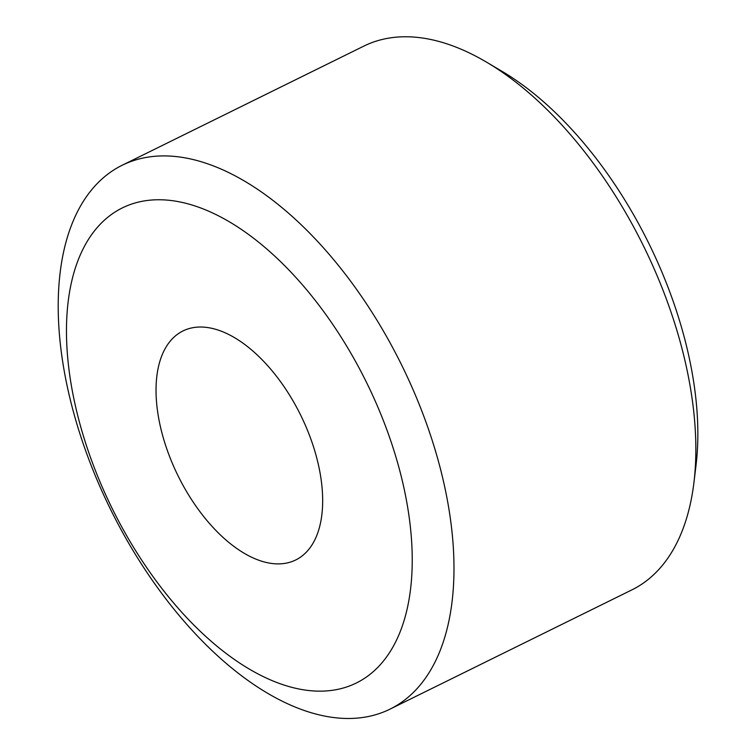 <?xml version="1.0" encoding="UTF-8"?>
<svg xmlns="http://www.w3.org/2000/svg" width="756" height="756" viewBox="0 0 756 756"><rect width="100%" height="100%" fill="white"/><g stroke="black" fill="none" stroke-linecap="round" stroke-linejoin="round"><path stroke-width="1.13" d="M386.637 429.172A264.836 141.911 63.8 0 1 330.032 690.597A264.836 141.911 63.8 0 1 92.062 461.736A264.836 141.911 63.8 0 1 148.667 200.312A264.836 141.911 63.8 0 1 386.637 429.172M424.674 418.569A303.128 162.427 63.8 0 1 390.143 709.071A303.128 162.427 63.8 0 1 87.516 455.83A303.128 162.427 63.8 0 1 122.037 165.328A303.128 162.427 63.8 0 1 424.674 418.569M168.371 453.298A127.632 68.39 63.8 0 1 182.905 330.986A127.632 68.39 63.8 0 1 310.329 437.611A127.632 68.39 63.8 0 1 295.794 559.931A127.632 68.39 63.8 0 1 168.371 453.298M122.037 165.328L363.844 46.107A303.128 162.427 63.8 0 1 486.751 62.285L501.956 71.281A283.982 152.164 63.8 0 1 670.326 293.375A283.982 152.164 63.8 0 1 696.059 464.959L693.942 482.498A303.128 162.427 63.8 0 1 631.95 589.85L390.143 709.071M486.751 62.285A303.128 162.427 63.8 0 1 666.48 299.348A303.128 162.427 63.8 0 1 693.942 482.498"/></g></svg>
